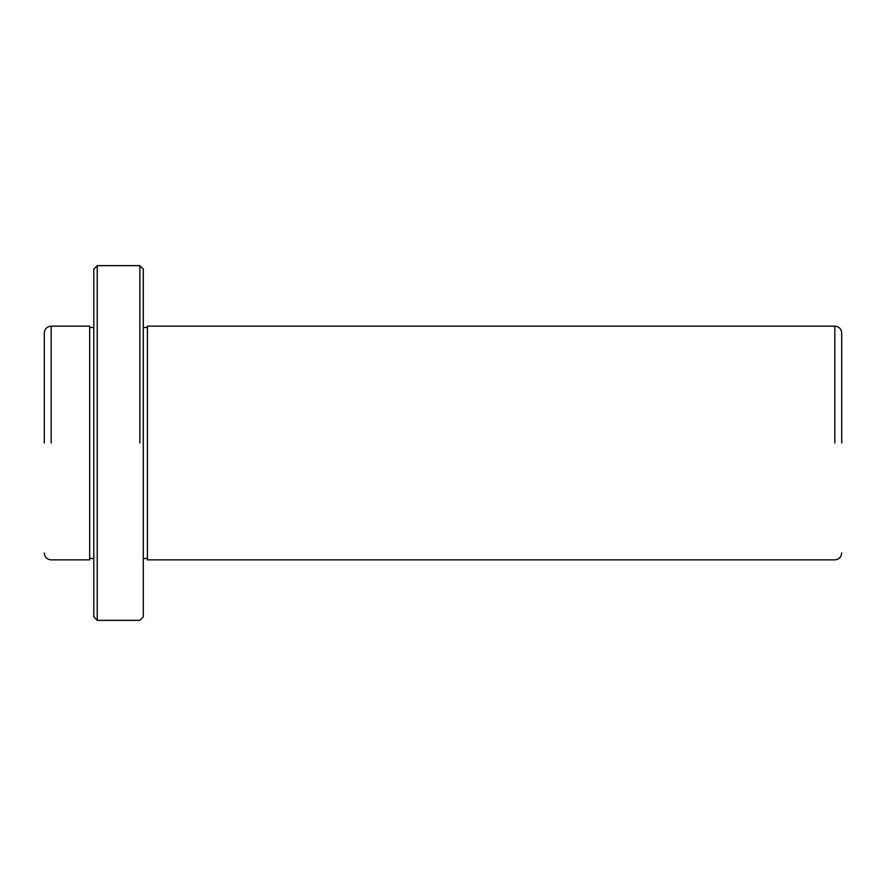 <?xml version="1.0" encoding="UTF-8"?>
<svg xmlns="http://www.w3.org/2000/svg" width="886" height="886" viewBox="0 0 886 886"><rect width="100%" height="100%" fill="white"/><g stroke="black" fill="none" stroke-linecap="round" stroke-linejoin="round"><path stroke-width="1.33" d="M841.7 443L841.7 333.014C841.29 328.839 838.998 326.546 834.822 326.137L147.408 326.137L147.408 559.863L834.822 559.863C838.998 559.454 841.29 557.161 841.7 552.986L841.7 552.986M147.408 327.51L143.288 327.51L143.288 616.911L139.855 620.355L97.227 620.355L93.794 616.911L93.794 269.089L93.794 327.51L89.674 327.51M97.227 443L97.227 620.355L97.227 265.645L139.855 265.645L143.288 269.089L143.288 616.911M143.288 319.27L143.288 272.523M93.794 327.51L93.794 616.911M44.3 552.986C44.71 557.161 47.002 559.454 51.178 559.863L89.674 559.863L89.674 326.137L51.178 326.137C47.002 326.546 44.71 328.839 44.3 333.014L44.3 443M97.227 265.645L93.794 269.089M139.855 443L139.855 265.645L139.855 443M834.822 443L834.822 326.137L834.822 443M51.178 443L51.178 326.137L51.178 443M147.408 558.49L143.288 558.49M89.674 558.49L93.794 558.49"/></g></svg>
